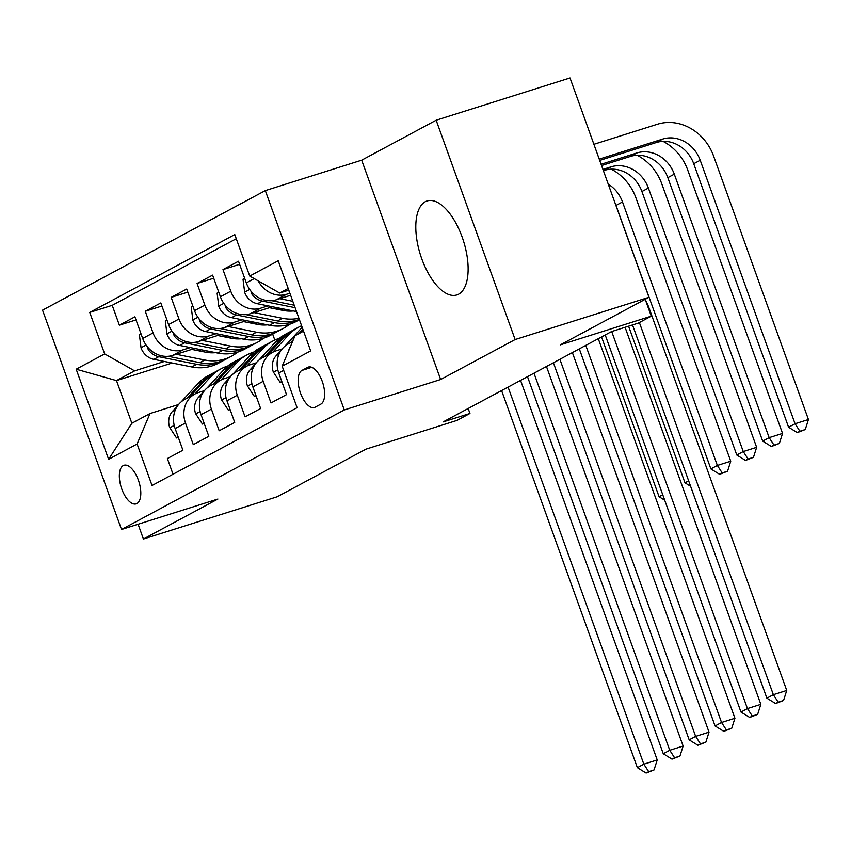 <?xml version="1.0" encoding="UTF-8"?>
<svg xmlns="http://www.w3.org/2000/svg" width="851" height="851" viewBox="0 0 851 851"><rect width="100%" height="100%" fill="white"/><g stroke="black" fill="none" stroke-linecap="round" stroke-linejoin="round"><path stroke-width="1.28" d="M458.615 294.191A49.284 22.615 -107.5 0 0 462.87 239.12A49.284 22.615 -107.5 0 0 427.128 200.953A49.284 22.615 -107.5 0 0 425.319 201.708A49.284 22.615 -107.5 0 0 421.064 256.779A49.284 22.615 -107.5 0 0 456.806 294.946A49.284 22.615 -107.5 0 0 458.615 294.191M136.905 503.537A20.222 9.276 -107.5 0 0 138.649 480.943A20.222 9.276 -107.5 0 0 123.98 465.284A20.222 9.276 -107.5 0 0 123.246 465.603A20.222 9.276 -107.5 0 0 121.491 488.197A20.222 9.276 -107.5 0 0 136.16 503.856A20.222 9.276 -107.5 0 0 136.905 503.537M265.321 190.603L42.55 310.147L121.512 529.482L344.283 409.937L265.321 190.603L361.686 160.179L440.648 379.503L515.121 339.549L436.159 120.214L361.686 160.179M436.159 120.214L570.01 77.952L648.973 297.286L560.256 344.889L651.27 316.157L645.207 299.307M138.096 524.237L143.415 539.013L277.266 496.75L365.983 449.147L456.998 420.405L469.954 413.458L468.167 408.501M515.121 339.549L648.973 297.286M173.03 474.241L167.381 458.551L182.922 450.211L175.136 428.574L185.497 423.011A25.275 22.371 -118.2 0 1 194.964 393.981A25.275 22.371 -118.2 0 1 198.379 392.545L204.463 390.62M185.497 423.011L193.283 444.647L208.825 436.308L201.038 414.671L211.399 409.118A25.275 22.371 -118.2 0 1 220.866 380.078A25.275 22.371 -118.2 0 1 224.281 378.642L230.366 376.716M211.399 409.118L219.186 430.755L234.727 422.415L226.94 400.768L237.301 395.215A25.275 22.371 -118.2 0 1 246.769 366.175A25.275 22.371 -118.2 0 1 250.183 364.739L256.279 362.813M237.301 395.215L245.088 416.852L260.629 408.512L252.843 386.875L263.204 381.312A25.275 22.371 -118.2 0 1 272.671 352.282A25.275 22.371 -118.2 0 1 276.086 350.835L282.181 348.921M263.204 381.312L270.99 402.949L286.532 394.609L278.745 372.972A25.275 22.371 -118.2 0 1 288.212 343.942L292.542 341.613M290.638 295.276L276.256 299.818A25.275 22.371 -118.2 0 1 246.311 282.872L238.514 261.236L222.973 269.576L239.631 264.31M272.437 306.743L250.354 313.721A25.275 22.371 61.8 0 1 220.409 296.765L212.612 275.128L197.07 283.468L213.729 278.213M246.535 320.646L224.451 327.614A25.275 22.371 61.8 0 1 194.507 310.668L186.709 289.032L171.168 297.371L187.826 292.116M220.632 334.549L198.549 341.517A25.275 22.371 61.8 0 1 168.594 324.571L160.807 302.935L145.266 311.275L161.913 306.02M651.27 316.157L638.324 323.103L611.55 331.56L443.18 421.905L469.954 413.458M307.626 367.366L301.924 370.419A19.584 8.989 -107.5 0 0 300.233 392.311A19.584 8.989 -107.5 0 0 314.445 407.48A19.584 8.989 -107.5 0 0 315.157 407.172L320.859 404.119A19.584 8.989 -107.5 0 0 322.55 382.227A19.584 8.989 -107.5 0 0 308.349 367.058A19.584 8.989 -107.5 0 0 307.626 367.366L309.104 366.898M172.157 363.015L116.491 380.588L131.852 423.266L149.989 413.543L137.107 444.009L152.042 485.506L297.105 407.672L282.16 366.175L295.042 335.698L303.552 331.135M137.107 444.009L108.609 459.306L76.175 369.196L104.662 353.91L89.727 312.413L234.78 234.578L249.726 276.064L278.213 260.778L310.658 350.878L282.16 366.175M227.281 335.879L224.292 336.826M190.294 347.559L183.008 349.857A25.275 22.371 -118.2 0 1 153.052 332.911L145.266 311.275M231.717 336.773L228.717 337.719M194.73 348.442L172.647 355.42L183.008 349.857M253.183 321.976L250.194 322.923M216.207 333.656L208.91 335.954A25.275 22.371 -118.2 0 1 178.955 319.008L171.168 297.371M257.619 322.869L254.619 323.816M279.085 308.083L276.096 309.03M242.109 319.753L234.812 322.061A25.275 22.371 -118.2 0 1 204.868 305.105L197.07 283.468M283.521 308.966L280.522 309.913M268.012 305.86L260.714 308.158A25.275 22.371 -118.2 0 1 230.77 291.212L222.973 269.576M289.893 293.223L286.617 294.255A25.275 22.371 -118.2 0 1 258.247 280.894M236.28 238.737L112.215 305.318L119.363 325.167L136.011 319.912M172.647 355.42A25.275 22.371 61.8 0 1 142.691 338.464L134.905 316.827L119.363 325.167M288.351 351.537A25.275 22.371 -118.2 0 1 290.691 345.995M149.989 413.543L178.561 404.512M288.181 288.457L279.681 293.021L249.726 276.064M288.787 290.138L279.681 293.021M440.648 379.503L344.283 409.937M143.415 539.013L217.888 499.048L121.512 529.482M209.133 351.335L206.155 352.271M272.671 334.124L274.809 340.038M201.379 349.782L198.389 350.729M164.392 361.462L134.618 370.855L116.491 380.588L76.175 369.196M272.671 352.282L262.31 357.835A25.275 22.371 61.8 0 0 252.843 386.875M246.769 366.175L236.408 371.738A25.275 22.371 61.8 0 0 226.94 400.768M220.866 380.078L210.505 385.641A25.275 22.371 61.8 0 0 201.038 414.671M112.215 305.318L89.727 312.413M104.662 353.91L134.618 370.855M194.964 393.981L184.603 399.545A25.275 22.371 61.8 0 0 175.136 428.574M108.609 459.306L131.852 423.266M632.516 324.944L766.879 698.15L773.357 694.682L786.739 690.448L649.185 308.392A47.39 41.954 61.8 0 0 645.718 300.722M639.378 322.54L773.357 694.682L778.197 702.16L775.612 703.543L783.558 700.469L778.197 702.16M783.558 700.469L786.739 690.448M766.879 698.15L775.612 703.543M287.266 290.627L289.095 290.989M599.7 160.413L656.281 142.542A31.593 27.966 -118.2 0 1 693.725 163.732L788.59 427.223L795.068 423.755L808.45 419.522L713.585 156.031A47.39 41.954 61.8 0 0 657.419 124.246L593.902 144.308M599.232 159.126L662.759 139.064A31.593 27.966 -118.2 0 1 700.203 160.254L795.068 423.755L799.908 431.234L797.323 432.627L805.269 429.542L799.908 431.234M805.269 429.542L808.45 419.522M788.59 427.223L797.323 432.627M281.809 381.471L280.149 382.365L273.288 371.898A16.743 14.818 -118.2 0 1 276.16 355.697L281.234 350.155M284.84 346.219L301.424 328.124A48.337 42.795 -118.2 0 1 302.179 327.337M301.977 331.975L303.318 330.507M302.882 329.273L298.871 333.645M293.382 339.634L290.616 342.645M605.21 334.964L740.976 712.053L747.444 708.575L760.837 704.351L625.081 327.284M611.699 331.507L747.444 708.575L752.295 716.053L749.71 717.446L757.645 714.372L752.295 716.053M757.645 714.372L760.837 704.351M740.976 712.053L749.71 717.446M280.149 382.365L281.926 381.801M272.745 352.24L288.478 335.081A48.337 42.795 -118.2 0 1 298.605 327.188A48.337 42.795 -118.2 0 1 301.605 325.742M255.906 395.375L254.247 396.268L247.386 385.801A16.743 14.818 -118.2 0 1 250.258 369.6L255.332 364.058M258.938 360.122L275.522 342.028A48.337 42.795 -118.2 0 1 285.649 334.145L290.574 331.496A48.337 42.795 61.8 0 0 280.447 339.389L264.714 356.548M267.82 354.878L283.553 337.719A48.337 42.795 -118.2 0 1 293.68 329.826L298.605 327.188M292.148 330.699A48.337 42.795 61.8 0 0 290.574 331.496M579.308 348.857L715.074 725.956L721.542 722.478L734.934 718.255L598.274 338.677M585.786 345.389L721.542 722.478L726.392 729.956L723.807 731.349L731.743 728.265L726.392 729.956M731.743 728.265L734.934 718.255M715.074 725.956L723.807 731.349M254.247 396.268L256.023 395.704M246.843 366.143L262.576 348.974A48.337 42.795 -118.2 0 1 272.703 341.091A48.337 42.795 -118.2 0 1 279.511 338.251M230.004 409.278L228.345 410.171L221.483 399.704A16.743 14.818 -118.2 0 1 224.356 383.493L229.43 377.961M233.036 374.014L249.62 355.931A48.337 42.795 -118.2 0 1 259.746 348.038L264.672 345.4A48.337 42.795 61.8 0 0 254.545 353.282L238.812 370.451M241.918 368.781L257.651 351.623A48.337 42.795 -118.2 0 1 267.778 343.73L272.703 341.091M266.246 344.602A48.337 42.795 61.8 0 0 264.672 345.4M553.405 362.76L689.172 739.849L695.639 736.381L709.032 732.147L572.372 352.58M559.884 359.282L695.639 736.381L700.49 743.859L697.894 745.253L705.841 742.168L700.49 743.859M705.841 742.168L709.032 732.147M689.172 739.849L697.894 745.253M228.345 410.171L230.121 409.608M220.941 380.035L236.674 362.877A48.337 42.795 -118.2 0 1 246.801 354.995A48.337 42.795 -118.2 0 1 253.609 352.144M204.102 423.181L202.442 424.064L195.581 413.597A16.743 14.818 -118.2 0 1 198.453 397.396L203.527 391.864M207.133 387.918L223.717 369.823A48.337 42.795 -118.2 0 1 233.844 361.941L238.769 359.303A48.337 42.795 61.8 0 0 228.642 367.185L212.91 384.344M216.016 382.684L231.749 365.515A48.337 42.795 -118.2 0 1 241.875 357.633L246.801 354.995M240.344 358.505A48.337 42.795 61.8 0 0 238.769 359.303M527.503 376.663L663.269 753.752L669.737 750.274L683.13 746.05L546.47 366.483M533.981 373.185L669.737 750.274L674.588 757.762L671.992 759.145L679.938 756.071L674.588 757.762M679.938 756.071L683.13 746.05M663.269 753.752L671.992 759.145M202.442 424.064L204.219 423.511M244.673 278.33L243.014 279.224L244.694 292.467A16.743 14.818 61.8 0 0 257.449 303.743L295.393 311.349A48.337 42.795 61.8 0 0 296.499 311.562M279.851 298.68L292.797 301.286M250.917 291.074L251.875 294.063A16.743 14.818 61.8 0 0 262.374 301.094L295.095 307.668M294.212 305.19L271.777 300.69M601.083 164.264L636.856 152.967A31.593 27.966 -118.2 0 1 674.3 174.157L769.166 437.648L782.548 433.425L687.682 169.934A47.39 41.954 61.8 0 0 663.078 141.383M601.551 165.551L630.378 156.446A31.593 27.966 -118.2 0 1 667.822 177.636L762.687 441.126L769.166 437.648L774.006 445.137L771.421 446.52L779.367 443.445L774.006 445.137M779.367 443.445L782.548 433.425M762.687 441.126L771.421 446.52M218.771 292.233L217.111 293.127L218.792 306.371A16.743 14.818 61.8 0 0 231.546 317.636L269.49 325.252A48.337 42.795 61.8 0 0 296.148 321.518L299.446 319.753M253.949 312.583L282.436 318.295A48.337 42.795 61.8 0 0 298.924 318.285M269.448 307.69L283.085 310.424A40.125 35.519 61.8 0 0 293.361 310.945M225.004 304.966L225.972 307.966A16.743 14.818 61.8 0 0 236.472 314.998L274.405 322.614A48.337 42.795 61.8 0 0 299.435 319.71M299.318 319.391A48.337 42.795 -118.2 0 1 277.522 320.944L245.875 314.593M602.933 169.402L610.954 166.87A31.593 27.966 -118.2 0 1 648.398 188.06L743.263 451.551L756.645 447.328L661.78 183.827A47.39 41.954 61.8 0 0 637.176 155.276M603.391 170.689L604.476 170.338A31.593 27.966 -118.2 0 1 641.92 191.528L736.785 455.03L743.263 451.551L748.103 459.029L745.519 460.423L753.465 457.338L748.103 459.029M753.465 457.338L756.645 447.328M736.785 455.03L745.519 460.423M192.869 306.126L191.209 307.02L192.89 320.263A16.743 14.818 61.8 0 0 205.644 331.539L243.588 339.155A48.337 42.795 61.8 0 0 270.246 335.422L275.171 332.784A48.337 42.795 61.8 0 0 276.703 331.911M281.681 310.147A40.125 35.519 61.8 0 0 281.926 309.477M228.047 326.486L256.534 332.198A48.337 42.795 61.8 0 0 283.202 328.475A48.337 42.795 61.8 0 0 289.34 324.359M243.546 321.593L257.183 324.327A40.125 35.519 61.8 0 0 267.459 324.848M290.563 311.115A40.125 35.519 61.8 0 0 290.999 310.466M199.102 318.87L200.07 321.859A16.743 14.818 61.8 0 0 210.569 328.901L248.503 336.507A48.337 42.795 61.8 0 0 275.171 332.784M283.202 328.475L278.277 331.113A48.337 42.795 -118.2 0 1 251.609 334.837L219.973 328.497M285.84 309.434A40.125 35.519 -118.2 0 1 285.223 310.785M287.351 311.019A40.125 35.519 61.8 0 0 287.968 309.86M608.242 184.146A31.593 27.966 -118.2 0 1 622.496 201.953L717.361 465.454L730.743 461.221L635.878 197.73A47.39 41.954 61.8 0 0 611.273 169.179M614.996 202.91A31.593 27.966 -118.2 0 1 616.018 205.431L710.883 468.922L717.361 465.454L722.201 472.933L719.616 474.326L727.562 471.241L722.201 472.933M727.562 471.241L730.743 461.221M710.883 468.922L719.616 474.326M166.966 320.029L165.307 320.923L166.987 334.166A16.743 14.818 61.8 0 0 179.742 345.442L217.686 353.048A48.337 42.795 61.8 0 0 244.343 349.325L249.269 346.676A48.337 42.795 61.8 0 0 250.8 345.804M255.779 324.05A40.125 35.519 61.8 0 0 256.023 323.369M202.144 340.389L230.632 346.102A48.337 42.795 61.8 0 0 257.3 342.368A48.337 42.795 61.8 0 0 263.438 338.262M217.643 335.496L231.281 338.23A40.125 35.519 61.8 0 0 241.556 338.741M264.661 325.008A40.125 35.519 61.8 0 0 265.097 324.369M173.2 332.773L174.168 335.762A16.743 14.818 61.8 0 0 184.667 342.793L222.6 350.41A48.337 42.795 61.8 0 0 249.269 346.676M257.3 342.368L252.375 345.006A48.337 42.795 -118.2 0 1 225.706 348.74L194.071 342.389M259.938 323.337A40.125 35.519 -118.2 0 1 259.321 324.688M261.448 324.922A40.125 35.519 61.8 0 0 262.065 323.763M628.581 326.178L684.981 482.825L688.65 480.858M684.981 482.825L690.608 486.304M195.039 393.939L210.771 376.78A48.337 42.795 -118.2 0 1 220.898 368.887A48.337 42.795 -118.2 0 1 227.706 366.047M178.199 437.074L176.529 437.967L169.679 427.5A16.743 14.818 -118.2 0 1 172.54 411.299L177.625 405.757M181.231 401.821L197.815 383.727A48.337 42.795 -118.2 0 1 207.942 375.844L212.867 373.195A48.337 42.795 61.8 0 0 202.74 381.088L187.007 398.247M190.113 396.577L205.846 379.418A48.337 42.795 -118.2 0 1 215.973 371.536L220.898 368.887M214.441 372.398A48.337 42.795 61.8 0 0 212.867 373.195M501.601 390.556L637.356 767.655L643.835 764.177L657.217 759.954L520.567 380.386M508.079 387.088L643.835 764.177L648.685 771.655L646.09 773.048L654.036 769.964L648.685 771.655M654.036 769.964L657.217 759.954M637.356 767.655L646.09 773.048M176.529 437.967L178.316 437.403M141.064 333.932L139.404 334.826L141.085 348.07A16.743 14.818 61.8 0 0 153.84 359.335L191.773 366.951A48.337 42.795 61.8 0 0 218.441 363.217L223.366 360.579A48.337 42.795 61.8 0 0 224.898 359.707M229.876 337.943A40.125 35.519 61.8 0 0 230.121 337.273M176.242 354.282L204.729 360.005A48.337 42.795 61.8 0 0 231.398 356.271A48.337 42.795 61.8 0 0 237.535 352.165M191.741 349.389L205.378 352.133A40.125 35.519 61.8 0 0 215.654 352.644M238.759 338.911A40.125 35.519 61.8 0 0 239.195 338.272M147.297 346.676L148.265 349.665A16.743 14.818 61.8 0 0 158.765 356.697L196.698 364.313A48.337 42.795 61.8 0 0 223.366 360.579M231.398 356.271L226.472 358.909A48.337 42.795 -118.2 0 1 199.804 362.643L168.168 356.292M234.036 337.23A40.125 35.519 -118.2 0 1 233.419 338.592M235.546 338.815A40.125 35.519 61.8 0 0 236.163 337.666M601.54 336.932L659.078 496.729L662.738 494.761M659.078 496.729L664.705 500.207M198.549 341.517L208.91 335.954M224.451 327.614L234.812 322.061M250.354 313.721L260.714 308.158M276.256 299.818L286.617 294.255M246.311 282.872L254.226 278.617M142.691 338.464L153.052 332.911M168.594 324.571L178.955 319.008M194.507 310.668L204.868 305.105M220.409 296.765L230.77 291.212M278.745 372.972L283.66 370.334M311.764 367.313L301.924 370.419M662.759 139.064L656.281 142.542M700.203 160.254L693.725 163.732M273.458 372.164L277.82 369.823M301.424 328.124L302.296 327.656M276.16 355.697L279.011 354.165M247.556 386.067L251.917 383.727M283.553 337.719L288.478 335.081M275.522 342.028L280.447 339.389M250.258 369.6L253.109 368.068M221.654 399.959L226.015 397.63M257.651 351.623L262.576 348.974M249.62 355.931L254.545 353.282M224.356 383.493L227.206 381.961M195.751 413.863L200.113 411.522M231.749 365.515L236.674 362.877M223.717 369.823L228.642 367.185M198.453 397.396L201.304 395.864M249.683 289.436L244.652 292.138M296.254 310.881L295.393 311.349M262.374 301.094L257.449 303.743M636.856 152.967L630.378 156.446M674.3 174.157L667.822 177.636M253.247 293.627L251.875 294.063M223.781 303.328L218.75 306.041M274.405 322.614L269.49 325.252M282.436 318.295L277.522 320.944M236.472 314.998L231.546 317.636M610.954 166.87L604.476 170.338M648.398 188.06L641.92 191.528M227.345 307.53L225.972 307.966M197.879 317.232L192.837 319.933M248.503 336.507L243.588 339.155M256.534 332.198L251.609 334.837M210.569 328.901L205.644 331.539M622.496 201.953L616.018 205.431M201.442 321.433L200.07 321.859M171.976 331.135L166.934 333.837M222.6 350.41L217.686 353.048M230.632 346.102L225.706 348.74M184.667 342.793L179.742 345.442M175.54 335.326L174.168 335.762M169.849 427.766L174.21 425.426M205.846 379.418L210.771 376.78M197.815 383.727L202.74 381.088M172.54 411.299L175.402 409.767M146.074 345.027L141.032 347.74M196.698 364.313L191.773 366.951M204.729 360.005L199.804 362.643M158.765 356.697L153.84 359.335M149.638 349.229L148.265 349.665"/></g></svg>
